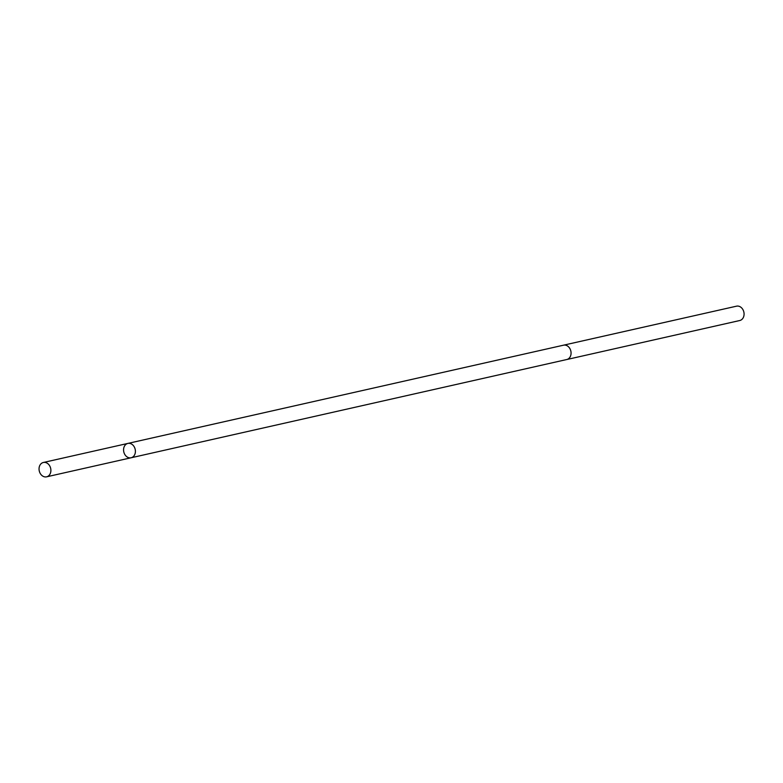 <?xml version="1.0" encoding="UTF-8"?>
<svg xmlns="http://www.w3.org/2000/svg" width="783" height="783" viewBox="0 0 783 783"><rect width="100%" height="100%" fill="white"/><g stroke="black" fill="none" stroke-linecap="round" stroke-linejoin="round"><path stroke-width="1.17" d="M563.369 345.225A7.35 5.843 77.3 0 1 563.525 345.186A7.35 5.843 77.3 0 1 569.427 347.867A7.35 5.843 77.3 0 1 566.765 359.524L131.104 457.771A7.35 5.843 -102.7 0 0 133.766 446.114A7.35 5.843 -102.7 0 0 127.864 443.423A7.35 5.843 -102.7 0 0 123.792 451.879A7.35 5.843 -102.7 0 0 131.104 457.771A7.35 5.843 -102.7 0 0 133.766 446.114A7.35 5.843 -102.7 0 0 127.864 443.423L43.359 462.479A7.35 5.843 77.3 0 1 49.251 465.171A7.35 5.843 77.3 0 1 46.589 476.827A7.35 5.843 77.3 0 1 40.687 474.146A7.35 5.843 77.3 0 1 43.359 462.479M127.864 443.423L563.525 345.186A7.35 5.843 77.3 0 1 570.846 351.068A7.35 5.843 77.3 0 1 566.765 359.534A7.35 5.843 77.3 0 1 566.598 359.563M563.525 345.186L736.539 306.173A7.35 5.843 77.3 0 1 743.85 312.055A7.35 5.843 77.3 0 1 739.769 320.521L566.765 359.534M131.104 457.771L46.589 476.827"/></g></svg>
